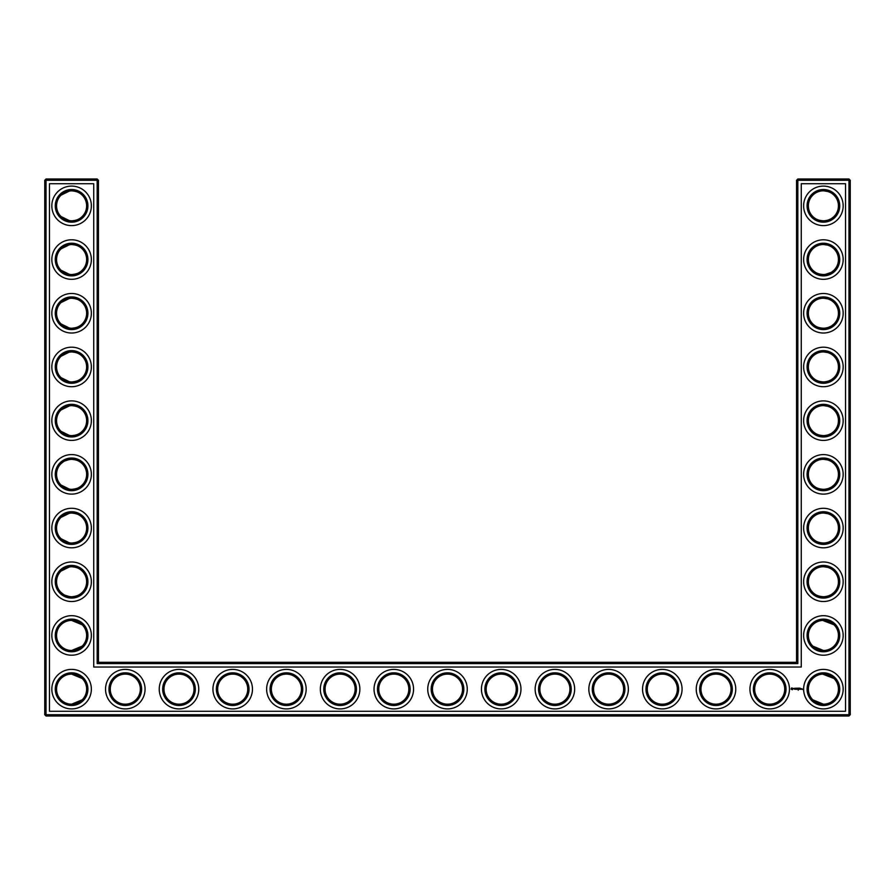 <?xml version="1.0" encoding="UTF-8"?>
<svg xmlns="http://www.w3.org/2000/svg" width="895" height="895" viewBox="0 0 895 895"><rect width="100%" height="100%" fill="white"/><g stroke="black" fill="none" stroke-linecap="round" stroke-linejoin="round"><path stroke-width="1.34" d="M61.005 216.512L69.653 220.763M71.108 220.875C76.299 220.573 80.002 219.118 82.206 216.512C80.069 219.006 76.534 220.472 71.6 220.886C66.644 220.461 63.109 219.006 60.994 216.512M61.005 195.188L69.653 190.937M71.108 190.825C76.299 191.127 80.002 192.582 82.206 195.188C80.069 192.694 76.534 191.228 71.6 190.814C66.644 191.239 63.109 192.694 60.994 195.188M71.108 244.525C76.299 244.827 80.002 246.282 82.206 248.888C80.069 246.393 76.534 244.928 71.6 244.514C66.644 244.939 63.109 246.393 60.994 248.888M61.005 248.888L69.653 244.637M86.636 205.85A15.036 15.036 0 0 0 64.082 192.828A15.036 15.036 0 0 0 64.082 218.872A15.036 15.036 0 0 0 86.636 205.85M86.636 259.55A15.036 15.036 0 0 0 64.082 246.528A15.036 15.036 0 0 0 64.082 272.572A15.036 15.036 0 0 0 86.636 259.55M71.119 274.575C76.31 274.273 80.002 272.818 82.206 270.212C80.069 272.706 76.534 274.172 71.6 274.586C66.644 274.161 63.109 272.706 60.994 270.212M61.005 270.212L69.642 274.463M98.45 662.3L98.45 180.287L97.163 179L46.037 179L46.037 714.713L848.963 714.713L848.963 180.287L796.55 180.287L796.55 662.3L797.837 663.587L97.163 663.587L98.45 662.3L796.55 662.3M46.037 179L44.75 180.287L44.75 714.713L46.037 716L848.963 716L850.25 714.713L850.25 180.287L848.963 179L797.837 179L796.55 180.287M833.804 624.598L830.336 622.103L824.15 620.436M833.95 571.032L832.473 569.757M830.068 568.269L828.412 567.575M827.875 567.396L823.545 566.714M833.95 592.468L831.6 594.347M831.209 594.593L828.222 595.992M828.132 596.025L825.033 596.697M824.362 596.752C818.992 596.596 815.155 595.164 812.85 592.468M812.839 592.456L812.794 592.412C814.931 594.906 818.466 596.372 823.4 596.786C828.356 596.361 831.891 594.906 834.006 592.412M833.95 195.132L832.473 193.857M830.068 192.369L828.412 191.675M827.875 191.496L823.545 190.814M833.95 216.568L831.6 218.447M831.209 218.693L828.222 220.092M828.132 220.125L825.033 220.797M824.362 220.852C818.992 220.696 815.155 219.264 812.85 216.568M812.839 216.556L812.794 216.512C814.931 219.006 818.466 220.472 823.4 220.886C828.356 220.461 831.891 219.006 834.006 216.512M833.95 302.532L832.473 301.257M830.068 299.769L828.412 299.075M827.875 298.896L823.59 298.214M833.95 323.968L831.6 325.847M831.209 326.093L828.222 327.492M828.132 327.525L825.033 328.197M824.362 328.252C818.992 328.096 815.155 326.664 812.85 323.968M812.839 323.956L812.794 323.912C814.931 326.406 818.466 327.872 823.4 328.286C828.356 327.861 831.891 326.406 834.006 323.912M833.95 248.832L832.473 247.557M830.068 246.069L828.412 245.375M827.875 245.196L823.59 244.514M833.95 270.268L831.612 272.147M831.209 272.393L825.033 274.496M824.362 274.552C818.992 274.396 815.155 272.964 812.85 270.268M812.839 270.256L812.794 270.212C814.931 272.706 818.466 274.172 823.4 274.586C828.356 274.161 831.891 272.706 834.006 270.212M833.95 356.232L832.473 354.957M830.068 353.469L828.412 352.775M827.875 352.596L823.545 351.914M833.95 377.668L831.6 379.547M831.209 379.793L828.222 381.192M828.132 381.225L825.033 381.897M824.362 381.952C818.992 381.796 815.155 380.364 812.85 377.668M812.839 377.656L812.794 377.612C814.931 380.106 818.466 381.572 823.4 381.986C828.356 381.561 831.891 380.106 834.006 377.612M833.95 409.932L832.473 408.657M830.068 407.169L828.412 406.475M827.875 406.296L823.545 405.614M833.95 431.368L831.612 433.247M831.209 433.493L828.222 434.892M828.132 434.925L825.033 435.596M824.362 435.652C818.992 435.496 815.155 434.064 812.85 431.368M812.839 431.356L812.794 431.312C814.931 433.806 818.466 435.272 823.4 435.686C828.356 435.261 831.891 433.806 834.006 431.312M833.804 678.298L830.336 675.803L824.15 674.136M833.95 463.632L832.473 462.357M830.068 460.869L828.412 460.175M827.875 459.996L823.545 459.314M833.95 485.068L831.612 486.947M831.209 487.193L828.222 488.592M828.132 488.625L825.033 489.296M824.362 489.352C818.992 489.196 815.155 487.764 812.85 485.068M812.839 485.056L812.794 485.012C814.931 487.506 818.466 488.972 823.4 489.386C828.356 488.961 831.891 487.506 834.006 485.012M833.95 517.332L832.473 516.057M830.068 514.569L828.412 513.875M827.875 513.696L823.545 513.014M833.95 538.768L831.6 540.647M831.209 540.893L828.222 542.292M828.132 542.325L825.033 542.996M824.362 543.052C818.992 542.896 815.155 541.464 812.85 538.768M812.839 538.756L812.794 538.712C814.931 541.206 818.466 542.672 823.4 543.086C828.356 542.661 831.891 541.206 834.006 538.712M61.005 323.912L69.653 328.163M71.119 328.275C76.299 327.973 80.002 326.518 82.206 323.912C80.069 326.406 76.534 327.872 71.6 328.286C66.644 327.861 63.109 326.406 60.994 323.912M61.005 302.588L69.653 298.337M71.108 298.225C76.299 298.527 80.002 299.982 82.206 302.588C80.069 300.094 76.534 298.628 71.6 298.214C66.644 298.639 63.109 300.094 60.994 302.588M61.005 377.612L69.653 381.863M71.108 381.975C76.299 381.673 80.002 380.218 82.206 377.612C80.069 380.106 76.534 381.572 71.6 381.986C66.644 381.561 63.109 380.106 60.994 377.612M61.005 356.288L69.284 352.093M71.119 351.925C76.31 352.227 80.002 353.682 82.206 356.288C80.069 353.793 76.534 352.328 71.6 351.914C66.644 352.339 63.109 353.793 60.994 356.288M61.005 431.312L69.642 435.563M71.119 435.675C76.31 435.373 80.002 433.918 82.206 431.312C80.069 433.806 76.534 435.272 71.6 435.686C66.644 435.261 63.109 433.806 60.994 431.312M61.005 409.988L69.709 405.737M71.119 405.625C76.31 405.927 80.002 407.382 82.206 409.988C80.069 407.493 76.534 406.028 71.6 405.614C66.644 406.039 63.109 407.493 60.994 409.988M61.005 538.712L69.653 542.963M71.108 543.075C76.299 542.773 80.002 541.318 82.206 538.712C80.069 541.206 76.534 542.672 71.6 543.086C66.644 542.661 63.109 541.206 60.994 538.712M61.005 517.388L69.653 513.137M71.119 513.025C76.299 513.327 80.002 514.782 82.206 517.388C80.069 514.894 76.534 513.428 71.6 513.014C66.644 513.439 63.109 514.894 60.994 517.388M61.005 485.012L69.642 489.263M71.119 489.375C76.31 489.073 80.002 487.618 82.206 485.012C80.069 487.506 76.534 488.972 71.6 489.386C66.644 488.961 63.109 487.506 60.994 485.012M61.005 463.688L63.444 461.719M64.798 460.936L69.653 459.437M71.119 459.325C76.299 459.627 80.002 461.082 82.206 463.688C80.069 461.193 76.534 459.728 71.6 459.314C66.644 459.739 63.109 461.193 60.994 463.688M61.005 592.412L63.444 594.381M64.798 595.164L69.653 596.663M71.108 596.775C76.299 596.473 80.002 595.018 82.206 592.412C80.069 594.906 76.534 596.372 71.6 596.786C66.644 596.361 63.109 594.906 60.994 592.412M61.005 571.088L69.653 566.837M71.119 566.725C76.299 567.027 80.002 568.482 82.206 571.088C80.069 568.593 76.534 567.128 71.6 566.714C66.644 567.139 63.109 568.593 60.994 571.088M87.923 205.85A16.323 16.323 0 0 0 63.433 191.709A16.323 16.323 0 0 0 63.433 219.991A16.323 16.323 0 0 0 87.923 205.85M87.923 259.55A16.323 16.323 0 0 0 63.433 245.409A16.323 16.323 0 0 0 63.433 273.691A16.323 16.323 0 0 0 87.923 259.55M98.45 180.287L44.75 180.287M97.163 663.587L97.163 179M797.837 179L797.837 663.587M848.963 179L848.963 180.287L850.25 180.287M850.25 714.713L848.963 714.713L848.963 716M46.037 716L46.037 714.713L44.75 714.713M822.695 620.425L834.006 624.788M822.695 674.125L834.006 678.488M812.794 646.112L823.4 650.486M822.695 566.725L823.747 566.714M822.695 190.825L823.747 190.814M822.695 244.525L823.747 244.514M822.695 298.225L823.747 298.214M822.695 351.925L823.747 351.914M822.695 405.625L823.747 405.614M822.695 459.325L823.747 459.314M812.794 699.812L823.4 704.186M822.695 513.025L823.747 513.014M82.206 646.112L71.6 650.486M82.206 678.488L71.6 674.114M82.206 699.812L71.6 704.186M82.206 624.788L71.6 620.414M91.357 205.85A19.757 19.757 0 0 0 61.721 188.733A19.757 19.757 0 0 0 61.721 222.967A19.757 19.757 0 0 0 91.357 205.85M86.636 313.25A15.036 15.036 0 0 0 64.082 300.228A15.036 15.036 0 0 0 64.082 326.272A15.036 15.036 0 0 0 86.636 313.25M91.357 259.55A19.757 19.757 0 0 0 61.721 242.433A19.757 19.757 0 0 0 61.721 276.667A19.757 19.757 0 0 0 91.357 259.55M49.471 711.279L49.471 183.721L93.729 183.721L93.729 667.021L801.271 667.021L801.271 183.721L845.529 183.721L845.529 711.279L49.471 711.279M179 674.114A15.036 15.036 0 0 1 192.022 696.668A15.036 15.036 0 0 1 165.978 696.668A15.036 15.036 0 0 1 179 674.114M232.7 674.114A15.036 15.036 0 0 1 245.722 696.668A15.036 15.036 0 0 1 219.678 696.668A15.036 15.036 0 0 1 232.7 674.114M125.3 674.114A15.036 15.036 0 0 1 138.322 696.668A15.036 15.036 0 0 1 112.278 696.668A15.036 15.036 0 0 1 125.3 674.114M86.636 689.15A15.036 15.036 0 0 0 64.082 676.128A15.036 15.036 0 0 0 64.082 702.172A15.036 15.036 0 0 0 86.636 689.15M286.4 674.114A15.036 15.036 0 0 1 299.422 696.668A15.036 15.036 0 0 1 273.378 696.668A15.036 15.036 0 0 1 286.4 674.114M340.1 674.114A15.036 15.036 0 0 1 353.122 696.668A15.036 15.036 0 0 1 327.078 696.668A15.036 15.036 0 0 1 340.1 674.114M608.6 674.114A15.036 15.036 0 0 1 621.622 696.668A15.036 15.036 0 0 1 595.578 696.668A15.036 15.036 0 0 1 608.6 674.114M662.3 674.114A15.036 15.036 0 0 1 675.322 696.668A15.036 15.036 0 0 1 649.278 696.668A15.036 15.036 0 0 1 662.3 674.114M554.9 674.114A15.036 15.036 0 0 1 567.922 696.668A15.036 15.036 0 0 1 541.878 696.668A15.036 15.036 0 0 1 554.9 674.114M716 674.114A15.036 15.036 0 0 1 729.022 696.668A15.036 15.036 0 0 1 702.978 696.668A15.036 15.036 0 0 1 716 674.114M501.2 674.114A15.036 15.036 0 0 1 514.222 696.668A15.036 15.036 0 0 1 488.178 696.668A15.036 15.036 0 0 1 501.2 674.114M823.4 620.414A15.036 15.036 0 0 1 836.422 642.968A15.036 15.036 0 0 1 810.378 642.968A15.036 15.036 0 0 1 823.4 620.414M823.4 566.714A15.036 15.036 0 0 1 836.422 589.268A15.036 15.036 0 0 1 810.378 589.268A15.036 15.036 0 0 1 823.4 566.714M823.4 674.114A15.036 15.036 0 0 1 836.422 696.668A15.036 15.036 0 0 1 810.378 696.668A15.036 15.036 0 0 1 823.4 674.114M823.4 513.014A15.036 15.036 0 0 1 836.422 535.568A15.036 15.036 0 0 1 810.378 535.568A15.036 15.036 0 0 1 823.4 513.014M769.7 674.114A15.036 15.036 0 0 1 782.722 696.668A15.036 15.036 0 0 1 756.678 696.668A15.036 15.036 0 0 1 769.7 674.114M393.8 674.114A15.036 15.036 0 0 1 406.822 696.668A15.036 15.036 0 0 1 380.778 696.668A15.036 15.036 0 0 1 393.8 674.114M447.5 674.114A15.036 15.036 0 0 1 460.522 696.668A15.036 15.036 0 0 1 434.478 696.668A15.036 15.036 0 0 1 447.5 674.114M823.4 190.814A15.036 15.036 0 0 1 836.422 213.368A15.036 15.036 0 0 1 810.378 213.368A15.036 15.036 0 0 1 823.4 190.814M823.4 244.514A15.036 15.036 0 0 1 836.422 267.068A15.036 15.036 0 0 1 810.378 267.068A15.036 15.036 0 0 1 823.4 244.514M823.4 298.214A15.036 15.036 0 0 1 836.422 320.768A15.036 15.036 0 0 1 810.378 320.768A15.036 15.036 0 0 1 823.4 298.214M823.4 351.914A15.036 15.036 0 0 1 836.422 374.468A15.036 15.036 0 0 1 810.378 374.468A15.036 15.036 0 0 1 823.4 351.914M823.4 405.614A15.036 15.036 0 0 1 836.422 428.168A15.036 15.036 0 0 1 810.378 428.168A15.036 15.036 0 0 1 823.4 405.614M823.4 459.314A15.036 15.036 0 0 1 836.422 481.868A15.036 15.036 0 0 1 810.378 481.868A15.036 15.036 0 0 1 823.4 459.314M86.636 366.95A15.036 15.036 0 0 0 64.082 353.928A15.036 15.036 0 0 0 64.082 379.972A15.036 15.036 0 0 0 86.636 366.95M86.636 420.65A15.036 15.036 0 0 0 64.082 407.628A15.036 15.036 0 0 0 64.082 433.672A15.036 15.036 0 0 0 86.636 420.65M86.636 474.35A15.036 15.036 0 0 0 64.082 461.328A15.036 15.036 0 0 0 64.082 487.372A15.036 15.036 0 0 0 86.636 474.35M86.636 528.05A15.036 15.036 0 0 0 64.082 515.028A15.036 15.036 0 0 0 64.082 541.072A15.036 15.036 0 0 0 86.636 528.05M86.636 581.75A15.036 15.036 0 0 0 64.082 568.728A15.036 15.036 0 0 0 64.082 594.772A15.036 15.036 0 0 0 86.636 581.75M86.636 635.45A15.036 15.036 0 0 0 64.082 622.428A15.036 15.036 0 0 0 64.082 648.472A15.036 15.036 0 0 0 86.636 635.45M87.923 313.25A16.323 16.323 0 0 0 63.433 299.109A16.323 16.323 0 0 0 63.433 327.391A16.323 16.323 0 0 0 87.923 313.25M179 672.827A16.323 16.323 0 0 1 193.141 697.317A16.323 16.323 0 0 1 164.859 697.317A16.323 16.323 0 0 1 179 672.827M232.7 672.827A16.323 16.323 0 0 1 246.841 697.317A16.323 16.323 0 0 1 218.559 697.317A16.323 16.323 0 0 1 232.7 672.827M125.3 672.827A16.323 16.323 0 0 1 139.441 697.317A16.323 16.323 0 0 1 111.159 697.317A16.323 16.323 0 0 1 125.3 672.827M87.923 689.15A16.323 16.323 0 0 0 63.433 675.009A16.323 16.323 0 0 0 63.433 703.291A16.323 16.323 0 0 0 87.923 689.15M286.4 672.827A16.323 16.323 0 0 1 300.541 697.317A16.323 16.323 0 0 1 272.259 697.317A16.323 16.323 0 0 1 286.4 672.827M340.1 672.827A16.323 16.323 0 0 1 354.241 697.317A16.323 16.323 0 0 1 325.959 697.317A16.323 16.323 0 0 1 340.1 672.827M608.6 672.827A16.323 16.323 0 0 1 622.741 697.317A16.323 16.323 0 0 1 594.459 697.317A16.323 16.323 0 0 1 608.6 672.827M662.3 672.827A16.323 16.323 0 0 1 676.441 697.317A16.323 16.323 0 0 1 648.159 697.317A16.323 16.323 0 0 1 662.3 672.827M554.9 672.827A16.323 16.323 0 0 1 569.041 697.317A16.323 16.323 0 0 1 540.759 697.317A16.323 16.323 0 0 1 554.9 672.827M716 672.827A16.323 16.323 0 0 1 730.141 697.317A16.323 16.323 0 0 1 701.859 697.317A16.323 16.323 0 0 1 716 672.827M501.2 672.827A16.323 16.323 0 0 1 515.341 697.317A16.323 16.323 0 0 1 487.059 697.317A16.323 16.323 0 0 1 501.2 672.827M823.4 619.127A16.323 16.323 0 0 1 837.541 643.617A16.323 16.323 0 0 1 809.259 643.617A16.323 16.323 0 0 1 823.4 619.127M823.4 565.427A16.323 16.323 0 0 1 837.541 589.917A16.323 16.323 0 0 1 809.259 589.917A16.323 16.323 0 0 1 823.4 565.427M823.4 672.827A16.323 16.323 0 0 1 837.541 697.317A16.323 16.323 0 0 1 809.259 697.317A16.323 16.323 0 0 1 823.4 672.827M823.4 511.727A16.323 16.323 0 0 1 837.541 536.217A16.323 16.323 0 0 1 809.259 536.217A16.323 16.323 0 0 1 823.4 511.727M769.7 672.827A16.323 16.323 0 0 1 783.841 697.317A16.323 16.323 0 0 1 755.559 697.317A16.323 16.323 0 0 1 769.7 672.827M393.8 672.827A16.323 16.323 0 0 1 407.941 697.317A16.323 16.323 0 0 1 379.659 697.317A16.323 16.323 0 0 1 393.8 672.827M447.5 672.827A16.323 16.323 0 0 1 461.641 697.317A16.323 16.323 0 0 1 433.359 697.317A16.323 16.323 0 0 1 447.5 672.827M823.4 189.527A16.323 16.323 0 0 1 837.541 214.017A16.323 16.323 0 0 1 809.259 214.017A16.323 16.323 0 0 1 823.4 189.527M823.4 243.227A16.323 16.323 0 0 1 837.541 267.717A16.323 16.323 0 0 1 809.259 267.717A16.323 16.323 0 0 1 823.4 243.227M823.4 296.927A16.323 16.323 0 0 1 837.541 321.417A16.323 16.323 0 0 1 809.259 321.417A16.323 16.323 0 0 1 823.4 296.927M823.4 350.627A16.323 16.323 0 0 1 837.541 375.117A16.323 16.323 0 0 1 809.259 375.117A16.323 16.323 0 0 1 823.4 350.627M823.4 404.327A16.323 16.323 0 0 1 837.541 428.817A16.323 16.323 0 0 1 809.259 428.817A16.323 16.323 0 0 1 823.4 404.327M823.4 458.027A16.323 16.323 0 0 1 837.541 482.517A16.323 16.323 0 0 1 809.259 482.517A16.323 16.323 0 0 1 823.4 458.027M87.923 366.95A16.323 16.323 0 0 0 63.433 352.809A16.323 16.323 0 0 0 63.433 381.091A16.323 16.323 0 0 0 87.923 366.95M87.923 420.65A16.323 16.323 0 0 0 63.433 406.509A16.323 16.323 0 0 0 63.433 434.791A16.323 16.323 0 0 0 87.923 420.65M87.923 474.35A16.323 16.323 0 0 0 63.433 460.209A16.323 16.323 0 0 0 63.433 488.491A16.323 16.323 0 0 0 87.923 474.35M87.923 528.05A16.323 16.323 0 0 0 63.433 513.909A16.323 16.323 0 0 0 63.433 542.191A16.323 16.323 0 0 0 87.923 528.05M87.923 581.75A16.323 16.323 0 0 0 63.433 567.609A16.323 16.323 0 0 0 63.433 595.891A16.323 16.323 0 0 0 87.923 581.75M87.923 635.45A16.323 16.323 0 0 0 63.433 621.309A16.323 16.323 0 0 0 63.433 649.591A16.323 16.323 0 0 0 87.923 635.45M802.021 688.725L802.468 689.497L802.021 688.725M801.439 688.725L801.506 689.318L801.439 688.725M801.327 688.725L800.88 689.318L801.327 688.725M799.492 688.143L800.208 688.199L799.559 688.266L800.141 689.318L799.425 689.251L799.492 688.143M798.083 688.143L798.81 688.199L798.094 689.318L798.083 688.143M799.011 688.21L799.078 689.318L799.011 688.21M797.221 688.859L797.691 688.143L797.691 689.318L797.624 688.445L797.221 689.06L796.818 688.445L796.751 689.318L796.695 688.199L797.221 688.859M798.217 690.235L798.217 689.665L798.217 690.235M795.666 688.199L796.449 688.199L795.8 688.266L796.382 689.318L795.666 689.251L795.666 688.199M794.973 688.266L795.04 689.318L794.973 688.266M793.596 688.647L794.413 688.277L793.731 688.557L794.469 689.161L793.596 688.647M791.572 687.942L793.026 688.344L792.411 689.721L791.035 689.105L791.572 687.942M91.357 313.25A19.757 19.757 0 0 0 61.721 296.133A19.757 19.757 0 0 0 61.721 330.367A19.757 19.757 0 0 0 91.357 313.25M179 669.393A19.757 19.757 0 0 1 196.117 699.029A19.757 19.757 0 0 1 161.883 699.029A19.757 19.757 0 0 1 179 669.393M232.7 669.393A19.757 19.757 0 0 1 249.817 699.029A19.757 19.757 0 0 1 215.583 699.029A19.757 19.757 0 0 1 232.7 669.393M125.3 669.393A19.757 19.757 0 0 1 142.417 699.029A19.757 19.757 0 0 1 108.183 699.029A19.757 19.757 0 0 1 125.3 669.393M91.357 689.15A19.757 19.757 0 0 0 61.721 672.033A19.757 19.757 0 0 0 61.721 706.267A19.757 19.757 0 0 0 91.357 689.15M286.4 669.393A19.757 19.757 0 0 1 303.517 699.029A19.757 19.757 0 0 1 269.283 699.029A19.757 19.757 0 0 1 286.4 669.393M340.1 669.393A19.757 19.757 0 0 1 357.217 699.029A19.757 19.757 0 0 1 322.983 699.029A19.757 19.757 0 0 1 340.1 669.393M608.6 669.393A19.757 19.757 0 0 1 625.717 699.029A19.757 19.757 0 0 1 591.483 699.029A19.757 19.757 0 0 1 608.6 669.393M662.3 669.393A19.757 19.757 0 0 1 679.417 699.029A19.757 19.757 0 0 1 645.183 699.029A19.757 19.757 0 0 1 662.3 669.393M554.9 669.393A19.757 19.757 0 0 1 572.017 699.029A19.757 19.757 0 0 1 537.783 699.029A19.757 19.757 0 0 1 554.9 669.393M716 669.393A19.757 19.757 0 0 1 733.117 699.029A19.757 19.757 0 0 1 698.883 699.029A19.757 19.757 0 0 1 716 669.393M501.2 669.393A19.757 19.757 0 0 1 518.317 699.029A19.757 19.757 0 0 1 484.083 699.029A19.757 19.757 0 0 1 501.2 669.393M823.4 615.693A19.757 19.757 0 0 1 840.517 645.329A19.757 19.757 0 0 1 806.283 645.329A19.757 19.757 0 0 1 823.4 615.693M823.4 561.993A19.757 19.757 0 0 1 840.517 591.629A19.757 19.757 0 0 1 806.283 591.629A19.757 19.757 0 0 1 823.4 561.993M823.4 669.393A19.757 19.757 0 0 1 840.517 699.029A19.757 19.757 0 0 1 806.283 699.029A19.757 19.757 0 0 1 823.4 669.393M823.4 508.293A19.757 19.757 0 0 1 840.517 537.929A19.757 19.757 0 0 1 806.283 537.929A19.757 19.757 0 0 1 823.4 508.293M769.7 669.393A19.757 19.757 0 0 1 786.817 699.029A19.757 19.757 0 0 1 752.583 699.029A19.757 19.757 0 0 1 769.7 669.393M393.8 669.393A19.757 19.757 0 0 1 410.917 699.029A19.757 19.757 0 0 1 376.683 699.029A19.757 19.757 0 0 1 393.8 669.393M447.5 669.393A19.757 19.757 0 0 1 464.617 699.029A19.757 19.757 0 0 1 430.383 699.029A19.757 19.757 0 0 1 447.5 669.393M823.4 186.093A19.757 19.757 0 0 1 840.517 215.729A19.757 19.757 0 0 1 806.283 215.729A19.757 19.757 0 0 1 823.4 186.093M823.4 239.793A19.757 19.757 0 0 1 840.517 269.429A19.757 19.757 0 0 1 806.283 269.429A19.757 19.757 0 0 1 823.4 239.793M823.4 293.493A19.757 19.757 0 0 1 840.517 323.129A19.757 19.757 0 0 1 806.283 323.129A19.757 19.757 0 0 1 823.4 293.493M823.4 347.193A19.757 19.757 0 0 1 840.517 376.829A19.757 19.757 0 0 1 806.283 376.829A19.757 19.757 0 0 1 823.4 347.193M823.4 400.893A19.757 19.757 0 0 1 840.517 430.529A19.757 19.757 0 0 1 806.283 430.529A19.757 19.757 0 0 1 823.4 400.893M823.4 454.593A19.757 19.757 0 0 1 840.517 484.229A19.757 19.757 0 0 1 806.283 484.229A19.757 19.757 0 0 1 823.4 454.593M91.357 366.95A19.757 19.757 0 0 0 61.721 349.833A19.757 19.757 0 0 0 61.721 384.067A19.757 19.757 0 0 0 91.357 366.95M91.357 420.65A19.757 19.757 0 0 0 61.721 403.533A19.757 19.757 0 0 0 61.721 437.767A19.757 19.757 0 0 0 91.357 420.65M91.357 474.35A19.757 19.757 0 0 0 61.721 457.233A19.757 19.757 0 0 0 61.721 491.467A19.757 19.757 0 0 0 91.357 474.35M91.357 528.05A19.757 19.757 0 0 0 61.721 510.933A19.757 19.757 0 0 0 61.721 545.167A19.757 19.757 0 0 0 91.357 528.05M91.357 581.75A19.757 19.757 0 0 0 61.721 564.633A19.757 19.757 0 0 0 61.721 598.867A19.757 19.757 0 0 0 91.357 581.75M91.357 635.45A19.757 19.757 0 0 0 61.721 618.333A19.757 19.757 0 0 0 61.721 652.567A19.757 19.757 0 0 0 91.357 635.45M792.243 688.244L791.829 689.217L792.243 688.244"/></g></svg>
